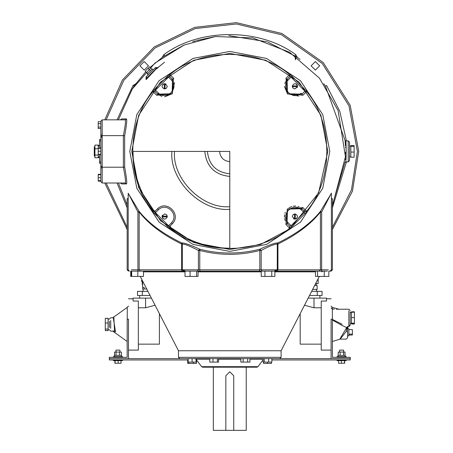 <?xml version="1.0" encoding="UTF-8"?>
<svg xmlns="http://www.w3.org/2000/svg" width="453" height="453" viewBox="0 0 453 453"><rect width="100%" height="100%" fill="white"/><g stroke="black" fill="none" stroke-linecap="round" stroke-linejoin="round"><path stroke-width="0.68" d="M229.79 161.619C223.64 160.974 220.243 157.57 219.592 151.421M229.79 151.421L229.79 248.216C207.723 248.001 187.916 241.2 170.362 227.825L170.249 225.849L172.519 223.55C181.511 214.394 166.817 199.699 157.661 208.691L155.362 210.962L153.386 210.849C140.011 193.301 133.216 173.488 133.001 151.421L229.79 151.421M171.897 151.421C169.309 180.068 201.149 211.902 229.79 209.314M229.79 206.681C202.451 209.15 172.061 178.765 174.53 151.421M204.79 151.421C206.381 166.5 214.716 174.83 229.79 176.421M229.79 173.788C216.302 172.367 208.844 164.909 207.423 151.421M170.249 225.849L172.48 223.516M289.756 228.363L289.875 226.392L291.053 225.713L288.074 222.734L287.043 223.561L289.875 226.392L287.043 223.561L285.871 224.478L287.055 223.55L287.468 209.105L301.919 208.691L302.74 207.638L287.315 208.952L285.871 224.478L289.756 228.363L291.891 226.726L305.096 213.527L306.726 211.387L302.847 207.502L301.93 208.674L304.609 211.358L306.726 211.387M302.836 95.328L306.772 91.415L304.92 91.195L301.93 94.167L302.847 95.345L301.919 94.156L287.468 93.743L287.055 79.292L286.007 78.471L287.315 93.896L302.74 95.204M286.007 78.471L287.043 79.281L289.875 76.449L289.756 74.485L285.871 78.369M173.697 78.38L169.824 74.485L169.705 76.449L168.522 77.135L171.494 80.119L172.536 79.281L169.705 76.449L172.536 79.281L173.709 78.369L172.519 79.292L172.112 93.743L157.661 94.156L156.84 95.204L172.265 93.896L173.573 78.471M156.84 95.204L157.65 94.167L154.818 91.336L152.848 91.461L156.732 95.345M167.689 226.726L171.494 222.723L172.519 223.55C181.511 214.394 166.817 199.699 157.661 208.691L154.818 211.506L155.498 212.689L154.484 213.527L167.689 226.726L169.824 228.363L170.362 227.825M169.824 228.363L169.705 226.392L168.522 225.713L155.498 212.689L158.482 209.705L157.661 208.691M153.386 210.849L152.848 211.387L154.818 211.506L155.362 210.962M152.848 211.387L154.484 213.527M166.528 214.688L167.27 216.177L162.061 216.177L164.666 213.918L166.528 214.688L167.27 216.913C165.532 219.852 163.799 219.852 162.061 216.913L162.451 215.124M164.314 219.156L162.803 218.408L162.061 216.913L167.27 216.913M158.471 93.148L157.661 94.156L161.857 96.444M164.745 96.823L172.106 93.743L174.496 82.542M169.824 74.485L167.689 76.115L154.484 89.32L152.848 91.461M154.484 89.32L155.498 90.158L168.522 77.135L167.689 76.115M158.482 93.137L155.498 90.158L154.818 91.336L157.661 94.156M166.528 88.159L165.034 88.907L165.034 83.692L167.299 86.302L166.528 88.159L164.297 88.907C161.359 87.169 161.359 85.43 164.297 83.692L166.087 84.082M162.061 85.945L162.803 84.439L164.297 83.692L164.297 88.907M304.784 91.313L301.93 94.167L301.256 93.335M301.455 93.578L301.692 93.873M288.063 80.107L287.055 79.292L284.767 83.488M284.388 86.376L287.468 93.743L298.674 96.132M306.772 91.415L291.891 76.115L289.756 74.485M291.891 76.115L291.053 77.135L289.875 76.449L287.1 79.326M229.79 53.403L265.871 60.289L299.099 82.112L320.928 115.345L327.808 151.421L318.612 192.876L290.022 228.754L260.435 244.529L229.79 249.444L193.708 242.559L160.481 220.736L138.652 187.502L131.772 151.421L138.652 115.345L160.481 82.112L193.708 60.289L229.79 53.403M288.085 222.723C280.107 214.711 293.074 201.744 301.092 209.716L301.919 208.691L301.16 208.08M299.11 206.896L297.87 206.443M295.639 206.047L293.25 206.155M291.817 206.483L288.963 207.865M285.265 212.338L284.914 213.255M284.518 214.886L284.41 217.225M284.586 218.584L285.333 220.905M305.096 213.527L304.082 212.689L304.761 211.506L301.919 208.691M301.098 209.705L304.082 212.689L291.053 225.713L291.891 226.726M301.092 93.131C293.074 101.104 280.107 88.137 288.085 80.119L291.053 77.135L304.92 91.195M293.051 88.159L292.31 86.67L297.519 86.67L294.914 88.93L293.051 88.159L292.31 85.928C294.042 82.995 295.781 82.995 297.519 85.928L297.128 87.718M295.265 83.692L296.772 84.439L297.519 85.928L292.31 85.928M293.051 214.688L294.546 213.941L294.546 219.15L292.281 216.545L293.051 214.688L295.282 213.941C298.216 215.679 298.216 217.417 295.282 219.15L293.493 218.759M297.519 216.902L296.772 218.408L295.282 219.15L295.282 213.941M229.79 51.432L266.596 58.448L300.498 80.719L322.763 114.615L329.784 151.421L322.763 188.227L300.498 222.129L266.596 244.394L229.79 251.415L192.984 244.394L159.082 222.129L136.817 188.227L129.796 151.421L136.817 114.615L159.082 80.719L192.984 58.448L229.79 51.432M331.381 193.312L320.481 211.302C311.018 223.182 296.845 233.714 277.955 242.899C275.079 242.865 269.031 244.965 259.818 249.207C239.813 254.292 219.79 254.292 199.756 249.207C190.549 244.965 184.501 242.865 181.625 242.899C162.735 233.714 148.561 223.182 139.094 211.302L128.199 193.312M332.411 199.28L331.381 198.012M128.199 198.012L127.163 199.28M121.132 183.239L121.67 183.935L126.523 183.924C127.117 182.853 126.495 177.219 124.66 167.021L123.369 167.214C125.226 176.744 125.86 182.004 125.271 183.001L102.168 183.001L102.168 119.847L125.271 119.847C125.86 120.838 125.226 126.104 123.369 135.634L124.66 135.826C126.495 125.628 127.117 119.988 126.523 118.924L121.67 118.907L121.132 119.603M146.2 79.535L155.951 69.167M348.204 140.9L348.204 161.948L348.204 140.9L349.518 142.214L349.518 160.634L349.518 142.214L348.204 140.9L345.69 140.9C346.16 140.22 346.415 160.634 345.701 161.834C346.109 164.575 346.392 140.288 345.69 140.9L345.033 140.305L345.095 140.917M345.129 141.302L345.192 142.055M345.362 144.484L345.441 146.002M345.509 147.729L345.503 147.418M345.333 158.827L345.288 159.535M345.333 158.81L345.316 159.128M345.033 140.305L325.464 86.212L326.551 85.475L339.795 111.291L346.415 140.9M345.271 143.086L345.333 143.986M345.084 162.015L332.411 205.028M345.565 152.265L345.548 153.748M345.362 144.518L345.345 144.179M345.288 143.369L345.186 142.016M127.163 205.028L118.397 183.001L127.163 205.028M323.753 83.777L324.252 84.473M324.28 84.518L325.464 86.212M296.732 56.953L300.022 59.377M267.774 42.05L296.704 56.936M162.87 56.936L183.561 45.272M192.774 41.721L195.554 40.821M196.483 40.538L215.435 36.534M228.799 35.645L267.044 41.801M150.124 67.406L162.848 56.959M135.328 84.473L145.77 71.761M131.602 90.068L134.751 85.294M134.762 85.277L135.294 84.518M118.397 119.847L132.18 89.15L155.022 63.018L184.161 45.011L215.435 36.534L252.746 37.939L289.575 52.271L319.439 78.154L338.097 110.504L345.446 156.738L332.723 204.439L345.446 156.738L338.097 110.504L319.439 78.154L289.575 52.271L252.746 37.939L215.435 36.534L184.161 45.011L155.022 63.018L132.18 89.15L118.397 119.847M132.151 271.149L327.428 271.149M264.926 276.415L264.926 271.149L261.228 271.149L261.228 276.415L274.886 276.415L274.886 271.149L315.492 271.149L315.492 276.415L328.85 276.415L328.85 271.149L331.098 271.149L332.411 269.835L331.381 269.835L330.067 271.149M262.168 271.149L261.183 269.835L277.944 269.835L277.247 269.835L275.934 271.149M131.33 271.149L131.33 276.415L137.74 276.415L137.927 269.835L131.274 269.835M182.248 271.149L181.63 269.835L139.167 269.835L140.328 271.149L143.488 271.149L143.488 276.415L137.74 276.415M317.576 276.415L317.576 271.149L319.252 271.149L320.413 269.835L277.944 269.835L277.944 244.048C296.817 234.739 310.973 224.059 320.413 212.021L320.481 211.302L321.647 212.021L331.381 193.148M328.306 269.835L321.647 269.835L321.726 271.149L324.257 271.149L324.257 276.415M196.585 276.415L196.585 271.149L198.035 271.149L198.035 276.415L185.011 276.415L185.011 271.149L143.488 271.149M261.228 271.149L259.433 271.149L259.818 269.835L199.762 269.835L200.147 271.149L198.035 271.149M131.659 271.149L131.659 276.415M130.724 271.149L130.724 276.415L131.33 276.415M271.755 271.149L271.755 276.415M190.073 271.149L190.073 276.415M140.249 276.415L178.476 350.752L281.103 350.752L319.331 276.415M179.796 358.646L279.784 358.646L281.103 357.326L178.476 357.326L179.796 358.646M276.959 358.646L350.254 358.646L350.254 357.326L332.411 357.326L332.411 319.172L331.098 319.172C331.098 292.644 331.098 292.644 331.098 319.172L331.098 358.646M350.214 358.646L350.214 359.959L271.874 359.959M337.021 360.616L346.228 360.616L337.021 360.616L337.021 359.959M344.682 360.616L344.682 363.249L338.567 363.249L338.567 360.616M344.478 360.616L344.478 363.249M341.42 360.616L341.42 363.249M263.521 362.1L263.521 363.414L271.421 363.414L271.421 362.1M196.053 359.959L196.568 359.959M182.621 358.646L109.326 358.646L109.326 357.326L127.163 357.326L127.163 319.172L128.482 319.172C128.482 292.644 128.482 292.644 128.482 319.172L128.482 358.646M109.366 358.646L109.366 359.959L188.159 359.959M122.559 360.616L113.352 360.616L122.559 360.616L122.559 359.959M114.898 360.616L114.898 363.249L121.013 363.249L121.013 360.616M115.102 360.616L115.102 363.249M118.159 360.616L118.159 363.249M187.706 359.959L187.706 363.414L196.511 363.414L196.511 359.959M193.289 362.1L193.289 363.414M201.602 366.67L202.655 367.196L256.925 367.196L257.978 366.67L201.602 366.67L195.973 359.172L194.926 358.646M213.346 367.196L213.346 430.35L225.843 430.35L225.843 375.747L229.79 371.8L233.737 375.747L233.737 430.35L246.228 430.35L246.228 367.196M233.737 430.35L225.843 430.35M218.584 358.646L218.584 362.1L209.779 362.1L209.779 358.646M213.001 358.646L213.001 362.1M217.406 358.646L217.406 362.1M196.053 358.646L196.053 362.1L188.159 362.1L188.159 358.646M192.106 358.646L192.106 362.1M188.884 362.1L188.884 363.414M267.474 362.1L267.474 363.414M263.068 358.646L263.068 362.1L271.874 362.1L271.874 358.646M264.246 358.646L264.246 362.1M268.652 358.646L268.652 362.1M240.837 358.646L240.837 362.1L249.954 362.1L249.954 358.646M243.119 358.646L243.119 362.1M247.678 358.646L247.678 362.1M129.513 271.149L128.199 269.835L127.163 269.835L127.163 198.765L128.199 198.465M128.199 269.835L128.199 193.176L137.927 212.021L139.094 211.302L139.167 212.021C148.607 224.059 162.757 234.739 181.63 244.048L181.625 242.899L182.276 243.674M197.412 271.149L198.397 269.835L181.63 269.835L181.63 244.048L182.327 244.048C184.875 244.037 190.232 246.166 198.397 250.452L199.756 249.207L199.762 250.452C219.79 255.611 239.807 255.611 259.818 250.452L259.818 249.207L261.183 250.452C269.348 246.166 274.705 244.031 277.247 244.048L277.955 242.899L277.944 244.048L277.247 244.048M331.381 198.465L332.411 198.765L332.411 269.835M148.239 74.819L147.304 73.89L152.253 68.941L153.188 69.87L155.373 67.678L155 68.058L156.789 68.131L146.495 78.42L157.123 67.582L158.052 67.808L155.917 69.201M145.945 78.754L146.495 78.42L146.421 76.631L146.047 77.01L146.177 79.683L147.57 77.554M155 68.058L146.421 76.631M151.959 69.235L149.547 66.823L145.192 71.178L147.604 73.59M150.504 70.691L148.097 68.278M345.69 161.948L345.039 162.531L345.69 161.948L348.204 161.948L349.518 160.634L349.518 156.897L350.832 156.897M350.832 145.951L349.518 145.951M350.832 146.274L350.832 145.628L354.121 145.628L354.121 157.214L350.832 157.214L350.832 146.274L354.121 146.274M350.832 152.066L354.121 152.066M318.148 278.72L318.148 283.584L315.645 283.584M316.29 283.584L316.29 285.498M312.661 289.382L317.157 289.382L317.157 285.498L314.659 285.498M316.545 289.382L316.545 291.353M309.524 295.492L322.066 295.492L322.066 291.353L311.647 291.353M317.27 295.492L317.27 291.353M319.914 295.492L319.914 298.125M321.228 301.041L321.228 350.095L321.228 301.041L326.494 301.041L326.494 298.125L308.17 298.125M144.196 70.107L139.92 65.832L144.196 61.557L148.476 65.832L144.196 70.107M311.103 65.832L315.379 61.557L319.654 65.832L315.379 70.107L311.103 65.832M142.627 284.705L142.253 284.484L142.287 282.468M141.993 279.812L141.415 280.65L142.627 283.17M144.179 288.986L142.627 288.986L142.627 287.423L144.179 287.423L144.179 288.986L146.885 288.986M142.627 281.041L142.627 287.423M150.056 295.492L137.508 295.492L137.508 291.353L147.933 291.353M142.304 295.492L142.304 291.353M139.666 298.125L139.666 295.492M128.482 350.095L138.346 350.095L138.346 301.041L133.086 301.041L133.086 298.125L151.41 298.125M100.849 139.581L99.535 139.581L99.535 140.9L100.849 140.9M100.849 161.948L99.535 161.948L99.535 154.569M99.535 148.278L99.535 140.9M100.849 155.136L100.498 154.569M100.368 148.278L100.849 146.625M99.535 161.948L99.535 163.267L100.849 163.267M100.849 154.569L98.222 154.569L98.222 157.752L94.932 157.752L94.932 145.096L98.222 145.096L98.222 148.737L94.932 148.737M98.222 155.062L94.932 155.062M94.932 146.817L94.275 146.817L94.275 156.03L94.932 156.03M101.704 166.234L102.168 169.796M104.779 183.001L127.163 229.484M332.411 229.484L352.451 191.155L358.725 151.421L350.197 105.3L323.238 62.588L281.942 33.505L236.307 22.65L194.688 27.356L154.133 47.016L122.457 79.971L104.779 119.847M102.168 133.052L101.631 137.248M102.168 119.847L100.849 121.161L100.849 181.681L102.168 183.001M100.849 148.278L98.222 148.278L98.222 154.473L100.849 154.473M98.222 154.156L98.222 154.569M100.849 121.704L98.222 121.704L98.222 128.51L100.849 128.51M100.849 123.68L98.222 123.68M100.849 127.083L98.222 127.083M100.849 151.234L98.222 151.234M100.849 148.374L98.222 148.374M100.849 154.286L98.222 154.286M100.849 180.724L98.222 180.724L98.222 181.155L100.849 181.155M100.849 174.75L98.222 174.75L98.222 180.724M100.849 177.678L98.222 177.678M100.849 180.668L98.222 180.668M100.849 174.32L98.222 174.32L98.222 174.75M99.535 157.565L98.222 157.565M99.535 145.283L98.222 145.283M277.304 243.674L277.264 269.835M294.999 55.753L296.137 57.678L295.379 59.785L294.999 55.753L295.741 54.666C259.88 27.905 199.699 27.905 163.839 54.666L162.146 57.457M155.838 69.292L164.513 62.242M337.021 356.67L346.228 356.67L337.021 356.67L337.021 357.326M338.006 356.67L338.006 355.356L345.243 355.356L345.243 356.67M345.033 355.356L345.033 352.066L338.21 352.066L338.21 355.356M340.107 355.356L340.107 352.066M343.521 355.356L343.521 352.066M339.648 352.066L339.648 350.095L343.595 350.095L343.595 352.066M342.145 324.257L332.44 319.433M350.175 325.277L348.861 326.596L350.175 325.277L350.175 324.716L348.861 325.928L348.861 310.752M350.175 324.716L350.175 311.84M336.403 309.229L348.861 309.229L350.175 310.543L348.861 309.229M347.372 326.596L348.861 326.596M351.488 323.578L354.416 323.578L354.416 324.014L351.488 324.014L351.488 312.242L354.416 312.242L354.416 311.806L351.488 311.806L351.488 312.242M354.416 323.578L354.416 312.242M351.488 323.221L354.416 323.221M351.488 317.553L354.416 317.553M347.542 328.368L346.692 327.598L347.547 326.636L347.06 326.856L346.228 331.392C339.003 341.132 339.003 341.132 346.228 331.392C346.228 341.29 346.228 341.29 346.228 331.392L347.542 331.573L347.542 326.636M341.358 325.163L340.265 324.354M346.228 331.392L340.226 339.121L346.228 339.121L347.542 337.802L347.542 328.997M347.542 331.573C347.542 339.557 347.542 339.557 347.542 331.573M348.861 332.332C348.861 344.246 348.861 320.413 348.861 332.332M348.861 329.637L352.383 329.637L352.383 335.027L348.861 335.027M348.861 334.127L352.383 334.127M332.321 319.999C339.003 323.85 343.793 326.387 346.692 327.598L340.01 338.776M332.411 319.427L332.321 309.093L334.484 309.11M347.542 327.015L347.796 326.596M331.098 306.064L332.321 307.377L332.321 309.093L331.098 307.91L332.411 309.229M122.559 356.67L113.352 356.67L122.559 356.67L122.559 357.326M121.574 356.67L121.574 355.356L114.337 355.356L114.337 356.67M114.547 355.356L114.547 352.066L121.364 352.066L121.364 355.356M119.473 355.356L119.473 352.066M116.059 355.356L116.059 352.066M115.979 352.066L115.979 350.095L119.926 350.095L119.926 352.066M112.735 317.751L127.27 307.377L127.259 319.172M113.278 331.12L115.509 331.789L113.278 317.751M108.086 318.357L105.289 318.357L108.086 318.255L108.086 330.616L105.289 330.616L108.086 330.514M108.086 319.099L109.405 319.099L110.719 317.751L113.89 317.751L114.507 331.052L110.719 331.12L109.405 329.807L110.719 331.12M109.405 321.302L109.405 327.57M105.289 318.357L105.289 330.514M108.086 322.995L105.289 322.995M108.086 329.071L105.289 329.071M155.079 305.26L145.583 307.774L138.346 307.774M159.399 313.657L159.399 344.144L138.346 344.144M321.228 307.774L313.991 307.774L304.495 305.26M321.228 344.144L300.18 344.144L300.18 313.657M169.852 226.245L169.977 228.21C200.792 255.158 258.788 255.158 289.603 228.21L289.722 226.245M304.609 91.489L306.579 91.614C333.527 122.429 333.527 180.419 306.579 211.234L304.609 211.358M169.852 76.602L169.977 74.637C200.792 47.684 258.788 47.684 289.603 74.637L289.722 76.602M154.971 211.358L153.001 211.234C126.053 180.419 126.053 122.429 153.001 91.614L154.971 91.489M158.488 209.716C166.506 201.744 179.473 214.711 171.494 222.723M171.494 80.119C179.473 88.137 166.506 101.104 158.488 93.131M124.66 167.021L124.66 135.826M198.035 271.862L261.228 271.862M274.886 271.862L315.492 271.862M143.488 271.862L185.011 271.862M218.584 359.172L240.837 359.172M249.954 359.172L263.068 359.172M196.053 359.172L209.779 359.172M199.762 269.835L198.397 269.835L198.397 250.452L199.762 250.452L199.762 269.835M261.183 269.835L259.818 269.835L259.818 250.452L261.183 250.452L261.183 269.835M277.327 271.149L277.944 269.835M321.647 269.835L320.413 269.835L320.413 212.021L321.647 212.021L321.647 269.835M139.167 269.835L137.927 269.835L137.927 212.021L139.167 212.021L139.167 269.835M117.033 183.001L127.163 207.814M106.132 119.847L123.714 80.464L155.096 47.939L195.22 28.573L236.375 23.969L281.506 34.751L322.332 63.539L348.98 105.798L357.411 151.421L351.454 189.96L332.411 227.287M277.389 269.835L273.98 271.149M185.6 271.149L182.185 269.835M127.163 227.287L106.132 183.001M135.826 83.777L133.029 85.475L117.033 119.847M297.434 57.457L295.741 54.666M332.411 207.814L346.415 161.948M134.116 86.212L133.029 85.475M125.271 183.001L126.523 183.924M121.166 183.239L120.413 183.001L121.67 183.935M100.849 135.634L123.369 135.634L123.369 167.214L100.849 167.214M121.166 119.609L120.413 119.847L121.67 118.907M125.271 119.847L126.523 118.924M164.581 55.753L163.839 54.666M346.369 328.283L347.542 329.105M110.719 328.34L110.719 320.531M145.583 298.125L145.583 307.774M313.991 298.125L313.991 307.774M321.67 271.862L322.842 271.149M281.103 350.752L281.103 357.326M178.476 350.752L178.476 357.326M346.228 360.616L346.228 359.959M113.352 360.616L113.352 359.959M263.068 359.88L257.978 366.67M182.316 243.946L182.316 269.835L183.629 271.149M127.163 269.835L128.482 271.149M157.123 67.582L155.373 67.678M348.204 161.948L349.518 160.634M143.086 288.986L143.086 291.353M98.222 156.897L99.535 156.897M98.222 145.951L99.535 145.951M331.381 269.835L331.381 193.176M346.228 356.67L346.228 357.326M351.488 323.249L350.175 323.249M351.488 312.576L350.175 312.576L351.488 312.576M348.063 326.596L347.632 328.81L348.861 328.81M347.542 335.854L348.861 335.854M340.226 339.121L332.321 341.5M113.352 356.67L113.352 357.326M127.259 307.377L128.482 306.064M112.735 331.12L127.163 341.488M108.086 329.773L109.405 329.773M326.494 298.782L331.098 298.782M321.228 350.095L331.098 350.095M332.321 307.377L338.923 309.229M128.482 298.782L133.086 298.782"/></g></svg>
